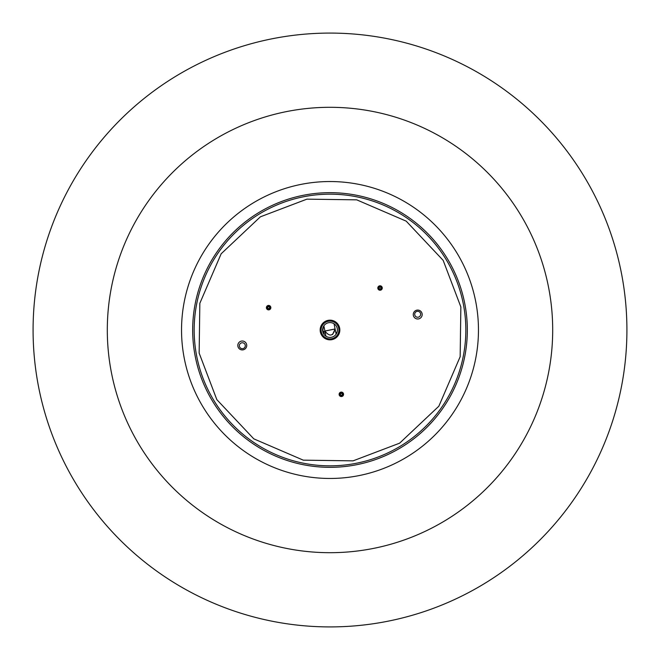 <?xml version="1.0" encoding="UTF-8"?>
<svg xmlns="http://www.w3.org/2000/svg" width="660" height="660" viewBox="0 0 660 660"><rect width="100%" height="100%" fill="white"/><g stroke="black" fill="none" stroke-linecap="round" stroke-linejoin="round"><path stroke-width="0.99" d="M473.146 159.406A222.692 222.692 0 0 1 500.593 473.146A222.692 222.692 0 0 1 186.854 500.593A222.692 222.692 0 0 1 159.406 186.854A222.692 222.692 0 0 1 473.146 159.406M332.599 334.496L335.09 328.977L324.91 331.023L325.116 331.774M336.138 334.174L334.051 323.779L335.107 329.018L324.91 331.023L323.862 325.825L324.918 331.072L335.09 328.977M325.949 336.221L324.918 331.072C329.637 336.955 333.028 336.27 335.107 329.018M378.848 286.588A1.856 1.856 0 0 1 381.463 286.82A1.856 1.856 0 0 1 381.233 289.435A1.856 1.856 0 0 1 378.617 289.204A1.856 1.856 0 0 1 378.848 286.588M267.424 306.24A1.856 1.856 0 0 1 270.039 306.463A1.856 1.856 0 0 1 269.808 309.078A1.856 1.856 0 0 1 267.193 308.855A1.856 1.856 0 0 1 267.424 306.24M340.147 392.906A1.856 1.856 0 0 1 342.763 393.137A1.856 1.856 0 0 1 342.54 395.752A1.856 1.856 0 0 1 339.925 395.522A1.856 1.856 0 0 1 340.147 392.906M267.96 308.319A0.924 0.924 0 0 1 267.96 307.007A0.924 0.924 0 0 1 269.272 306.999A0.924 0.924 0 0 1 269.272 308.311A0.924 0.924 0 0 1 267.96 308.319M342.243 394.564A0.924 0.924 0 0 1 341.104 395.224A0.924 0.924 0 0 1 340.445 394.094A0.924 0.924 0 0 1 341.583 393.434A0.924 0.924 0 0 1 342.243 394.564M379.797 287.116A0.924 0.924 0 0 1 380.935 287.768A0.924 0.924 0 0 1 380.284 288.907A0.924 0.924 0 0 1 379.145 288.255A0.924 0.924 0 0 1 379.797 287.116M323.961 326.353A7.054 7.054 0 0 0 323.491 332.706M323.045 332.607L325.397 333.457M336.039 333.647A7.054 7.054 0 0 0 336.625 332.409M325.05 331.757L323.977 331.361L323.466 332.755M353.075 460.853L399.622 443.173L438.842 406.213L460.16 356.713L460.853 306.925L443.173 260.378L406.213 221.158L356.713 199.84L306.925 199.147L260.378 216.826L221.158 253.786L199.84 303.286L199.147 353.075L216.826 399.622L253.786 438.842L303.286 460.16L353.075 460.853M331.708 339.685A9.834 9.834 0 0 1 320.314 331.708A9.834 9.834 0 0 1 328.292 320.314A9.834 9.834 0 0 1 339.685 328.292A9.834 9.834 0 0 1 331.708 339.685M341.731 396.52A2.228 2.228 0 0 1 339.149 394.713A2.228 2.228 0 0 1 340.956 392.139A2.228 2.228 0 0 1 343.538 393.946A2.228 2.228 0 0 1 341.731 396.52M269.008 309.853A2.228 2.228 0 0 1 266.425 308.047A2.228 2.228 0 0 1 268.232 305.464A2.228 2.228 0 0 1 270.806 307.271A2.228 2.228 0 0 1 269.008 309.853M380.424 290.202A2.228 2.228 0 0 1 377.85 288.395A2.228 2.228 0 0 1 379.657 285.821A2.228 2.228 0 0 1 382.231 287.628A2.228 2.228 0 0 1 380.424 290.202M243.053 349.858A4.455 4.455 0 0 1 237.889 346.244A4.455 4.455 0 0 1 241.502 341.08A4.455 4.455 0 0 1 246.667 344.693A4.455 4.455 0 0 1 243.053 349.858M418.498 318.92A4.455 4.455 0 0 1 413.333 315.307A4.455 4.455 0 0 1 416.947 310.142A4.455 4.455 0 0 1 422.111 313.756A4.455 4.455 0 0 1 418.498 318.92M353.587 463.774A135.844 135.844 0 0 1 196.226 353.587A135.844 135.844 0 0 1 306.413 196.226A135.844 135.844 0 0 1 463.774 306.413A135.844 135.844 0 0 1 353.587 463.774M353.842 465.242A137.321 137.321 0 0 0 465.242 306.158A137.321 137.321 0 0 0 306.158 194.758A137.321 137.321 0 0 0 194.758 353.842A137.321 137.321 0 0 0 353.842 465.242M328.779 321.181A8.91 8.91 0 0 1 338.819 328.779A8.91 8.91 0 0 1 331.221 338.819A8.91 8.91 0 0 1 321.181 331.221A8.91 8.91 0 0 1 328.779 321.181M331.023 337.351A7.425 7.425 0 0 0 337.351 328.977A7.425 7.425 0 0 0 328.977 322.649A7.425 7.425 0 0 0 322.649 331.023A7.425 7.425 0 0 0 331.023 337.351M339.677 328.267A9.834 9.834 0 0 1 331.733 339.677M356.202 476.132A148.459 148.459 0 0 1 183.868 356.202A148.459 148.459 0 0 1 303.798 183.868A148.459 148.459 0 0 1 476.132 303.798A148.459 148.459 0 0 1 356.202 476.132M242.847 348.645A2.97 2.97 0 0 1 239.398 346.244A2.97 2.97 0 0 1 241.799 342.796A2.97 2.97 0 0 1 245.248 345.197A2.97 2.97 0 0 1 242.847 348.645M418.201 317.204A2.97 2.97 0 0 1 414.752 314.803A2.97 2.97 0 0 1 417.153 311.355A2.97 2.97 0 0 1 420.601 313.756A2.97 2.97 0 0 1 418.201 317.204M37.595 278.438A296.917 296.917 0 0 1 381.562 37.595A296.917 296.917 0 0 1 622.405 381.562A296.917 296.917 0 0 1 278.438 622.405A296.917 296.917 0 0 1 37.595 278.438M476.528 71.75L480.381 73.978M276.251 37.983L280.632 37.216M626.909 327.772L626.909 332.227M480.381 586.022L476.528 588.25M183.472 588.25L179.619 586.022M33.091 332.227L33.091 327.772M179.619 73.978L183.472 71.75M556.017 137.445L558.88 140.852M609.766 429.454L608.248 433.645M383.749 622.017L379.368 622.784M103.983 522.555L101.12 519.148M50.234 230.546L51.752 226.355"/></g></svg>
